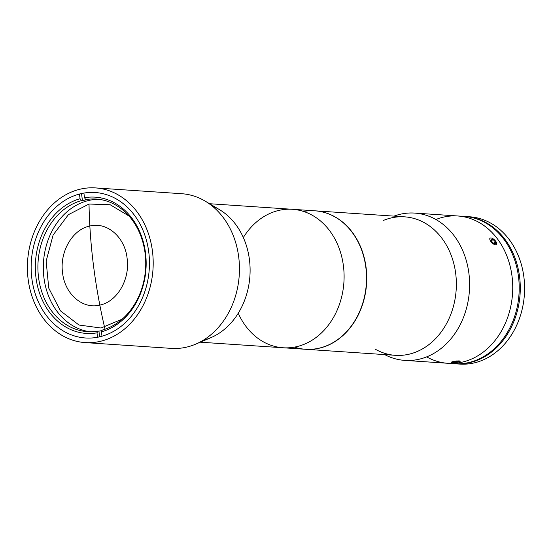<?xml version="1.0" encoding="UTF-8"?>
<svg xmlns="http://www.w3.org/2000/svg" width="552" height="552" viewBox="0 0 552 552"><rect width="100%" height="100%" fill="white"/><g stroke="black" fill="none" stroke-linecap="round" stroke-linejoin="round"><path stroke-width="0.83" d="M129.071 216.08L110.207 204.757L89.017 204.026L68.386 214.68L53.13 234.986L46.147 261.11L48.748 288.096L60.451 310.845L79.033 325.045L100.981 328.005L122.137 319.18M89.017 204.026L89.017 204.026A348.443 198.361 77.3 0 0 94.219 271.108A348.443 198.361 -102.7 0 1 89.017 204.026M94.219 271.108A348.443 198.361 77.3 0 0 95.013 276.745A348.443 198.361 -102.7 0 1 94.219 271.108L94.219 271.108M95.862 282.389A348.443 198.361 -102.7 0 1 95.013 276.745A348.443 198.361 77.3 0 0 95.862 282.389A348.443 198.361 77.3 0 0 96.766 288.02A348.443 198.361 77.3 0 0 96.766 288.027A348.443 198.361 -102.7 0 1 95.862 282.389L95.862 282.389M96.766 288.027L96.766 288.027A348.443 198.361 77.3 0 0 97.725 293.678A348.443 198.361 -102.7 0 1 96.766 288.027M98.732 299.253A348.443 198.361 77.3 0 0 98.732 299.267A348.443 198.361 -102.7 0 1 97.725 293.671A348.443 198.361 77.3 0 0 98.732 299.253A348.443 198.361 77.3 0 0 99.836 305.09C82.662 309.52 64.805 294.057 62.576 272.826C59.464 251.802 72.54 229.363 89.845 226.023C107.019 221.593 124.883 237.063 127.105 258.288C130.217 279.312 117.141 301.751 99.836 305.09A348.443 198.361 77.3 0 0 100.823 310.065A348.443 198.361 77.3 0 0 104.597 327.357L104.597 327.357A348.443 198.361 -102.7 0 1 103.245 321.436A348.443 198.361 -102.7 0 1 102.134 316.358A348.443 198.361 -102.7 0 1 100.906 310.465A348.443 198.361 -102.7 0 1 99.808 304.959A348.443 198.361 -102.7 0 1 98.732 299.287A348.443 198.361 -102.7 0 1 98.732 299.267M296.403 346.725A69.393 56.249 -86.2 0 0 344.068 274.116A69.393 56.249 -86.2 0 0 292.443 209.298A69.393 56.249 93.8 0 1 343.91 282.307A69.393 56.249 93.8 0 1 283.128 347.767A69.393 56.249 -86.2 0 0 296.403 346.725M212.306 206.11A69.393 56.249 93.8 0 1 249.918 275.986A69.393 56.249 93.8 0 1 203.288 340.204M195.615 344.172L210.864 337.672A69.393 56.249 -86.2 0 0 249.918 275.986A69.393 56.249 -86.2 0 0 219.475 209.629L205.234 201.149A77.515 62.831 93.8 0 1 239.244 275.269A77.515 62.831 93.8 0 1 195.615 344.172A77.515 62.831 93.8 0 1 186.169 347.229A77.515 62.831 -86.2 0 0 239.416 266.119A77.515 62.831 -86.2 0 0 181.753 193.717L95.489 187.915A77.515 62.831 93.8 0 1 153.159 260.323A77.515 62.831 93.8 0 1 99.912 341.426A77.515 62.831 93.8 0 1 85.091 342.592A77.515 62.831 93.8 0 1 27.6 261.034A77.515 62.831 93.8 0 1 95.489 187.915M85.091 342.592L171.348 348.388A77.515 62.831 -86.2 0 0 186.169 347.229M99.912 341.426A77.515 62.831 -86.2 0 0 139.318 215.032A77.515 62.831 -86.2 0 0 31.643 239.299A77.515 62.831 -86.2 0 0 99.912 341.426M99.339 336.892A72.898 59.092 93.8 0 1 35.135 240.844A72.898 59.092 93.8 0 1 136.399 218.019A72.898 59.092 93.8 0 1 99.339 336.892A72.898 59.092 -86.2 0 0 149.419 260.613A72.898 59.092 -86.2 0 0 95.185 192.517A72.898 59.092 -86.2 0 0 31.333 261.289A72.898 59.092 -86.2 0 0 85.401 337.983A72.898 59.092 -86.2 0 0 99.339 336.892M81.537 193.545L82.441 200.693A66.44 53.854 93.8 0 1 86.878 199.693A66.44 53.854 -86.2 0 0 82.441 200.693L81.537 193.545M97.552 337.258L96.993 332.835A68.282 55.352 93.8 0 1 35.977 277.621A68.282 55.352 93.8 0 1 80.054 198.734L79.46 194.049L80.054 198.734L81.365 200.617L82.441 200.693L81.365 200.617L80.054 198.734A68.282 55.352 -86.2 0 0 35.977 277.621A68.282 55.352 -86.2 0 0 96.993 332.835L97.842 331.09A66.44 53.854 93.8 0 1 38.536 277.366A66.44 53.854 93.8 0 1 81.365 200.617A66.44 53.854 -86.2 0 0 38.536 277.366A66.44 53.854 -86.2 0 0 87.368 331.642A66.44 53.854 -86.2 0 0 97.842 331.09L96.993 332.835L97.552 337.258M99.636 336.823L98.925 331.165L97.842 331.09L98.925 331.165L99.636 336.823M102.085 330.496A66.44 53.854 93.8 0 1 98.925 331.165A66.44 53.854 -86.2 0 0 102.085 330.496M84.497 197.733L85.801 199.617A66.44 53.854 93.8 0 1 145.107 253.347A66.44 53.854 93.8 0 1 102.286 330.089L101.437 331.835A68.282 55.352 -86.2 0 0 145.514 252.94A68.282 55.352 -86.2 0 0 84.497 197.733A68.282 55.352 93.8 0 1 145.514 252.94A68.282 55.352 93.8 0 1 101.437 331.835L101.989 336.216L101.437 331.835L102.286 330.089A66.44 53.854 -86.2 0 0 145.659 259.75A66.44 53.854 -86.2 0 0 96.283 199.065A66.44 53.854 -86.2 0 0 85.801 199.617L86.878 199.693L85.801 199.617L84.497 197.733L83.911 193.09L84.497 197.733M90.066 331.745A66.44 53.854 93.8 0 1 43.932 277.725A66.44 53.854 93.8 0 1 98.974 199.334M303.565 211.45A69.393 56.249 93.8 0 1 366.335 283.818A69.393 56.249 93.8 0 1 294.437 347.125M238.243 313.219A69.393 56.249 -86.2 0 0 321.133 333.229A69.393 56.249 -86.2 0 0 328.15 228.797A69.393 56.249 -86.2 0 0 243.335 237.526M200.245 342.192L305.56 349.278A69.393 56.249 -86.2 0 0 366.335 283.818A69.393 56.249 -86.2 0 0 314.868 210.809L209.553 203.722M454.889 363.754A73.823 59.844 -86.2 0 0 520.087 294.154A73.823 59.844 -86.2 0 0 464.798 216.453A73.823 59.844 93.8 0 1 465.336 216.487A73.823 59.844 93.8 0 1 520.087 294.154A73.823 59.844 93.8 0 1 455.428 363.796A73.823 59.844 93.8 0 1 454.889 363.754M467.489 216.681A73.823 59.844 93.8 0 1 524.4 294.444A73.823 59.844 93.8 0 1 457.587 363.892M455.428 363.796L459.74 364.085A73.823 59.844 -86.2 0 0 524.4 294.444A73.823 59.844 -86.2 0 0 469.648 216.777L465.336 216.487M426.648 356.868A73.823 59.844 -86.2 0 0 512.539 293.65A73.823 59.844 -86.2 0 0 435.887 219.503M404.754 360.387L454.351 363.72A73.823 59.844 -86.2 0 0 519.011 294.085A73.823 59.844 -86.2 0 0 464.253 216.412L457.787 215.977A73.823 59.844 93.8 0 1 512.539 293.65A73.823 59.844 93.8 0 1 447.879 363.285A73.823 59.844 -86.2 0 0 512.539 293.65A73.823 59.844 -86.2 0 0 457.787 215.977L414.656 213.079A73.823 59.844 93.8 0 1 469.414 290.745A73.823 59.844 93.8 0 1 404.754 360.387A73.823 59.844 93.8 0 1 384.682 354.598A73.823 59.844 -86.2 0 0 469.414 290.745A73.823 59.844 -86.2 0 0 393.99 216.129A73.823 59.844 93.8 0 1 414.656 213.079M461.017 216.301A73.823 59.844 93.8 0 1 519.011 294.085A73.823 59.844 93.8 0 1 451.122 363.395M493.364 244.074L490.321 240.803L489.658 238.816M493.902 239.389L495.986 241.59L496.807 243.77M451.156 362.209L456.463 360.967M460.147 361.332L457.028 362.195M383.55 220.386A69.393 56.249 93.8 0 1 456.173 289.855A69.393 56.249 93.8 0 1 374.905 348.981M305.773 349.292L395.391 355.315A69.393 56.249 -86.2 0 0 456.173 289.855A69.393 56.249 -86.2 0 0 404.706 216.846L315.088 210.823A69.393 56.249 93.8 0 1 366.556 283.832A69.393 56.249 93.8 0 1 305.773 349.292A69.393 56.249 93.8 0 1 305.663 349.285A69.393 56.249 -86.2 0 0 366.556 283.832A69.393 56.249 -86.2 0 0 314.978 210.816A69.393 56.249 93.8 0 1 315.088 210.823M452.578 362.167L454.268 362.333L454.172 361.581L454.268 362.333L458.912 361.346L454.048 361.594L452.578 362.167L454.048 361.594L458.912 361.346L457.442 361.919L457.346 361.194L457.442 361.919L454.268 362.333L452.578 362.167M455.566 361.16A4.499 0.614 172.8 0 0 451.971 362.56A4.499 0.614 172.8 0 0 459.699 361.56A4.499 0.614 172.8 0 0 455.566 361.16A4.499 0.614 -7.2 0 1 460.099 361.36A4.499 0.614 -7.2 0 1 455.821 362.374A4.499 0.614 -7.2 0 1 451.426 362.45A4.499 0.614 -7.2 0 1 455.566 361.16M493.585 243.335L495.558 243.618L495.241 241.672L492.957 239.43L490.99 239.147L491.301 241.1L493.585 243.335L491.301 241.1L490.99 239.147L492.957 239.43L491.314 241.114L492.957 239.43L495.241 241.672L493.612 243.342L495.241 241.672L495.558 243.618L493.585 243.335M489.81 239.333A4.499 1.911 44.3 0 0 495.385 244.791A4.499 1.911 44.3 0 0 494.62 240.03A4.499 1.911 44.3 0 0 489.81 239.333A4.499 1.911 -135.7 0 1 492.474 238.436A4.499 1.911 -135.7 0 1 496.234 242.107A4.499 1.911 -135.7 0 1 494.433 244.501A4.499 1.911 -135.7 0 1 489.81 239.333M496.6 242.783A5.534 2.353 44.3 0 0 496.538 242.666L496.234 242.107M105.039 329.233L104.597 327.357M103.245 321.436L102.134 316.358"/></g></svg>
